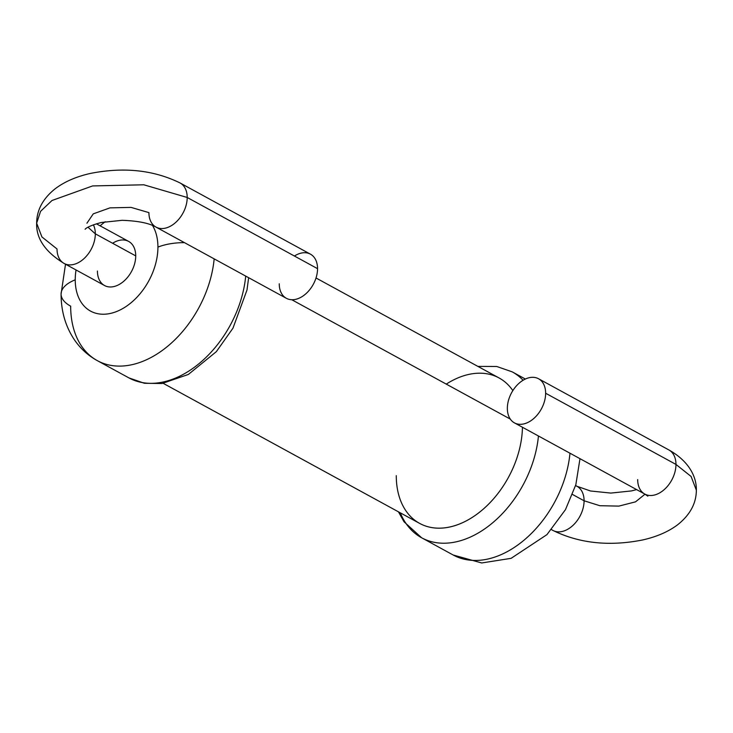 <?xml version="1.0" encoding="UTF-8"?>
<svg xmlns="http://www.w3.org/2000/svg" width="733" height="733" viewBox="0 0 733 733"><rect width="100%" height="100%" fill="white"/><g stroke="black" fill="none" stroke-linecap="round" stroke-linejoin="round"><path stroke-width="1.1" d="M157.925 247.103A54.297 36.613 -61.4 0 0 152.51 225.452A54.297 36.613 -61.4 0 1 157.925 247.103A40.223 18.691 0 0 1 184.469 242.65A40.223 18.691 180 0 0 157.925 247.103A54.297 36.613 -61.4 0 1 116.574 311.534A54.297 36.613 -61.4 0 1 75.233 279.823A40.223 18.691 180 0 0 61.077 294.061A40.223 18.691 180 0 0 70.67 306.174A94.52 63.725 -61.4 0 0 97.342 360.654A94.52 63.725 -61.4 0 0 169.9 344.373A94.52 63.725 -61.4 0 0 214.164 258.868A94.52 63.725 118.6 0 1 169.9 344.373A94.52 63.725 118.6 0 1 97.342 360.654C88.491 355.789 81.07 349.165 75.087 340.772C65.787 327.358 61.114 311.791 61.077 294.061A40.223 18.691 0 0 1 75.233 279.823A54.297 36.613 -61.4 0 0 116.574 311.534A54.297 36.613 -61.4 0 0 157.925 247.103M105.222 221.733A54.297 36.613 -61.4 0 0 100.146 225.846A54.297 36.613 -61.4 0 1 105.222 221.733M76.049 269.973A54.297 36.613 -61.4 0 0 75.233 279.823A54.297 36.613 -61.4 0 1 76.049 269.973M112.607 243.264A25.142 16.951 118.6 0 1 135.724 255.89A25.142 16.951 118.6 0 1 116.574 285.723A25.142 16.951 118.6 0 1 97.434 271.036M245.702 276.094A94.52 63.725 118.6 0 1 201.447 361.598A94.52 63.725 118.6 0 1 128.88 377.88A94.52 63.725 -61.4 0 0 201.447 361.598A94.52 63.725 -61.4 0 0 245.702 276.094M291.78 299.733L510.287 419.084L291.78 299.733M396.269 475.653A82.856 55.864 -61.4 0 0 458.711 524.297A82.856 55.864 -61.4 0 0 522.446 427.247A82.856 55.864 118.6 0 1 485.933 506.714A82.856 55.864 118.6 0 1 419.652 523.408L163.221 383.341M316.015 277.981L499.081 377.971A82.856 55.864 118.6 0 1 512.843 390.597A82.856 55.864 -61.4 0 0 446.269 384.11M477.898 366.399L496.717 366.473L512.23 371.869A94.52 63.725 118.6 0 1 523.087 380.253A94.52 63.725 -61.4 0 0 512.23 371.869L525.359 379.043M538.443 435.979A94.52 63.725 118.6 0 1 494.179 521.493A94.52 63.725 118.6 0 1 421.622 537.765A94.52 63.725 -61.4 0 0 494.179 521.493A94.52 63.725 -61.4 0 0 538.443 435.979M569.981 453.214A94.52 63.725 118.6 0 1 525.726 538.718A94.52 63.725 118.6 0 1 453.159 555A94.52 63.725 -61.4 0 0 525.726 538.718A94.52 63.725 -61.4 0 0 569.981 453.214M400.291 512.834A94.52 63.725 -61.4 0 0 421.622 537.765L404.011 521.768L398.459 511.836M575.597 485.53L576.99 486.291A25.142 16.951 118.6 0 1 584.082 500.776L572.565 494.491L584.082 500.776A25.142 16.951 -61.4 0 0 576.99 486.291A25.142 16.951 -61.4 0 0 575.57 485.64M551.573 529.574A25.142 16.951 -61.4 0 0 552.893 530.417C579.308 543.373 609.178 546.571 642.484 539.992C656.713 536.813 668.505 531.682 677.842 524.608C690.138 514.758 696.304 503.278 696.35 490.175L691.091 476.459L675.973 464.429A25.142 16.951 -61.4 0 0 668.872 449.943A25.142 16.951 118.6 0 1 675.973 464.429L691.091 476.459L696.35 490.175C696.662 477.889 690.019 461.799 668.872 449.943L538.535 378.75A25.142 16.951 -61.4 0 0 518.249 383.982A25.142 16.951 -61.4 0 0 507.346 408.382A25.142 16.951 -61.4 0 0 514.438 422.877A25.142 16.951 -61.4 0 0 534.733 417.645A25.142 16.951 -61.4 0 0 545.636 393.236L675.973 464.429A25.142 16.951 118.6 0 1 665.069 488.829A25.142 16.951 118.6 0 1 644.774 494.06A25.142 16.951 -61.4 0 0 665.069 488.829A25.142 16.951 -61.4 0 0 675.973 464.429L545.636 393.236A25.142 16.951 -61.4 0 0 538.535 378.75M645.003 494.189L635.529 501.848L618.863 506.109L599.86 505.715L584.082 500.776L599.86 505.715L618.863 506.109L635.529 501.848L645.003 494.189M552.893 530.417A25.142 16.951 -61.4 0 0 564.941 530.61A25.142 16.951 -61.4 0 0 584.082 500.776A25.142 16.951 118.6 0 1 564.941 530.61A25.142 16.951 118.6 0 1 552.893 530.417L551.5 529.657M637.683 479.574A25.142 16.951 -61.4 0 0 644.774 494.06L514.438 422.877M507.346 408.382A25.142 16.951 118.6 0 1 526.486 378.558A25.142 16.951 118.6 0 1 545.636 393.236A25.142 16.951 118.6 0 1 526.486 423.069A25.142 16.951 118.6 0 1 507.346 408.382M96.399 223.803L128.632 241.404A25.142 16.951 118.6 0 1 135.724 255.89L95.317 233.818A25.142 16.951 -61.4 0 0 93.375 224.811A25.142 16.951 118.6 0 1 95.317 233.818L87.997 227.23L95.317 233.818A25.142 16.951 118.6 0 1 76.177 263.651A25.142 16.951 -61.4 0 0 95.317 233.818L135.724 255.89A25.142 16.951 118.6 0 1 124.821 280.29A25.142 16.951 118.6 0 1 104.526 285.522L64.128 263.459A25.142 16.951 -61.4 0 0 76.177 263.651A25.142 16.951 118.6 0 1 64.128 263.459C45.281 251.923 36.119 238.509 36.65 223.217L40.581 211.306L52.025 200.485L92.605 185.935L143.805 184.789L187.208 197.47A25.142 16.951 118.6 0 1 176.305 221.87A25.142 16.951 118.6 0 1 156.01 227.102A25.142 16.951 -61.4 0 0 176.305 221.87A25.142 16.951 -61.4 0 0 187.208 197.47L143.805 184.789L92.605 185.935L52.025 200.485L40.581 211.306L36.65 223.217L41.909 236.933L57.027 248.973A25.142 16.951 -61.4 0 0 64.128 263.459M86.925 223.217L93.256 213.862L109.968 207.87L131.051 207.393L148.918 212.616A25.142 16.951 -61.4 0 0 156.01 227.102C149.239 223.144 137.951 220.88 122.145 220.312L101.475 222.475C85.349 226.662 84.872 229.878 85.147 229.209M294.428 256.028A25.142 16.951 118.6 0 1 317.545 268.663L187.208 197.47L317.545 268.663A25.142 16.951 118.6 0 0 310.444 254.168L180.107 182.984A25.142 16.951 118.6 0 1 187.208 197.47A25.142 16.951 -61.4 0 0 180.107 182.984C153.692 170.019 123.822 166.831 90.516 173.409C76.287 176.589 64.495 181.711 55.158 188.784C42.862 198.643 36.696 210.114 36.65 223.217M279.255 283.808A25.142 16.951 118.6 0 0 298.395 298.487A25.142 16.951 118.6 0 0 317.545 268.663A25.142 16.951 118.6 0 1 306.641 293.063A25.142 16.951 118.6 0 1 286.346 298.294L156.01 227.102M61.077 294.061L65.512 264.21M248.643 277.697L246.994 290.002L232.975 328.164L216.354 351.648L188.354 374.453L162.002 383.524L144.392 383.277L128.88 377.88L97.342 360.654M579.986 458.675L575.845 484.705L565.464 509.655L546.937 534.632L511.112 558.335L481.7 562.962L453.159 555L421.622 537.765M576.99 486.291L590.532 490.991L610.855 493.08L631.525 490.918L636.601 489.598M647.853 496.168L644.774 494.06"/></g></svg>
